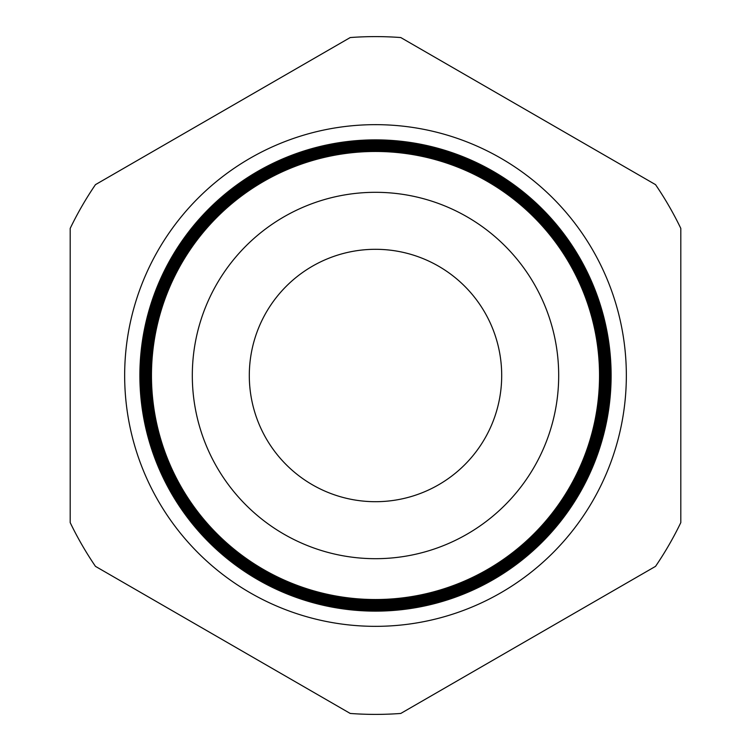 <?xml version="1.0" encoding="UTF-8"?>
<svg xmlns="http://www.w3.org/2000/svg" width="751" height="751" viewBox="0 0 751 751"><rect width="100%" height="100%" fill="white"/><g stroke="black" fill="none" stroke-linecap="round" stroke-linejoin="round"><path stroke-width="1.13" d="M124.657 375.5A250.843 250.843 0 0 1 375.5 124.657A250.843 250.843 0 0 1 626.343 375.5A250.843 250.843 0 0 1 375.5 626.343A250.843 250.843 0 0 1 124.657 375.5M599.589 375.5A224.089 224.089 0 0 1 375.5 599.589A224.089 224.089 0 0 1 151.411 375.5A224.089 224.089 0 0 1 375.5 151.411A224.089 224.089 0 0 1 599.589 375.5M150.782 375.5A224.718 224.718 0 0 0 375.5 600.218A224.718 224.718 0 0 0 600.218 375.5A224.718 224.718 0 0 0 375.5 150.782A224.718 224.718 0 0 0 150.782 375.5M600.744 375.5A225.244 225.244 0 0 1 375.5 600.744A225.244 225.244 0 0 1 150.256 375.5A225.244 225.244 0 0 1 375.5 150.256A225.244 225.244 0 0 1 600.744 375.5M149.59 375.5A225.91 225.91 0 0 0 375.5 601.41A225.91 225.91 0 0 0 601.41 375.5A225.91 225.91 0 0 0 375.5 149.59A225.91 225.91 0 0 0 149.59 375.5M601.898 375.5A226.398 226.398 0 0 1 375.5 601.898A226.398 226.398 0 0 1 149.102 375.5A226.398 226.398 0 0 1 375.5 149.102A226.398 226.398 0 0 1 601.898 375.5M148.407 375.5A227.093 227.093 0 0 0 375.5 602.593A227.093 227.093 0 0 0 602.593 375.5A227.093 227.093 0 0 0 375.5 148.407A227.093 227.093 0 0 0 148.407 375.5M603.053 375.5A227.553 227.553 0 0 1 375.5 603.053A227.553 227.553 0 0 1 147.947 375.5A227.553 227.553 0 0 1 375.5 147.947A227.553 227.553 0 0 1 603.053 375.5M147.215 375.5A228.285 228.285 0 0 0 375.5 603.785A228.285 228.285 0 0 0 603.785 375.5A228.285 228.285 0 0 0 375.5 147.215A228.285 228.285 0 0 0 147.215 375.5M604.198 375.5A228.698 228.698 0 0 1 375.5 604.198A228.698 228.698 0 0 1 146.802 375.5A228.698 228.698 0 0 1 375.5 146.802A228.698 228.698 0 0 1 604.198 375.5M146.023 375.5A229.477 229.477 0 0 0 375.5 604.977A229.477 229.477 0 0 0 604.977 375.5A229.477 229.477 0 0 0 375.5 146.023A229.477 229.477 0 0 0 146.023 375.5M605.353 375.5A229.853 229.853 0 0 1 375.5 605.353A229.853 229.853 0 0 1 145.647 375.5A229.853 229.853 0 0 1 375.5 145.647A229.853 229.853 0 0 1 605.353 375.5M144.84 375.5A230.66 230.66 0 0 0 375.5 606.16A230.66 230.66 0 0 0 606.16 375.5A230.66 230.66 0 0 0 375.5 144.84A230.66 230.66 0 0 0 144.84 375.5M606.508 375.5A231.008 231.008 0 0 1 375.5 606.508A231.008 231.008 0 0 1 144.492 375.5A231.008 231.008 0 0 1 375.5 144.492A231.008 231.008 0 0 1 606.508 375.5M143.648 375.5A231.852 231.852 0 0 0 375.5 607.352A231.852 231.852 0 0 0 607.352 375.5A231.852 231.852 0 0 0 375.5 143.648A231.852 231.852 0 0 0 143.648 375.5M607.662 375.5A232.162 232.162 0 0 1 375.5 607.662A232.162 232.162 0 0 1 143.338 375.5A232.162 232.162 0 0 1 375.5 143.338A232.162 232.162 0 0 1 607.662 375.5M142.455 375.5A233.045 233.045 0 0 0 375.5 608.545A233.045 233.045 0 0 0 608.545 375.5A233.045 233.045 0 0 0 375.5 142.455A233.045 233.045 0 0 0 142.455 375.5M608.817 375.5A233.317 233.317 0 0 1 375.5 608.817A233.317 233.317 0 0 1 142.183 375.5A233.317 233.317 0 0 1 375.5 142.183A233.317 233.317 0 0 1 608.817 375.5M141.263 375.5A234.237 234.237 0 0 0 375.5 609.737A234.237 234.237 0 0 0 609.737 375.5A234.237 234.237 0 0 0 375.5 141.263A234.237 234.237 0 0 0 141.263 375.5M609.972 375.5A234.472 234.472 0 0 1 375.5 609.972A234.472 234.472 0 0 1 141.028 375.5A234.472 234.472 0 0 1 375.5 141.028A234.472 234.472 0 0 1 609.972 375.5M140.08 375.5A235.42 235.42 0 0 0 375.5 610.92A235.42 235.42 0 0 0 610.92 375.5A235.42 235.42 0 0 0 375.5 140.08A235.42 235.42 0 0 0 140.08 375.5M139.874 375.5A235.626 235.626 0 0 0 375.5 611.126A235.626 235.626 0 0 0 611.126 375.5A235.626 235.626 0 0 0 375.5 139.874A235.626 235.626 0 0 0 139.874 375.5M558.688 375.5A183.188 183.188 0 0 0 375.5 192.312A183.188 183.188 0 0 0 192.312 375.5A183.188 183.188 0 0 0 375.5 558.688A183.188 183.188 0 0 0 558.688 375.5M501.696 375.5A126.196 126.196 0 0 0 375.5 249.304A126.196 126.196 0 0 0 249.304 375.5A126.196 126.196 0 0 0 375.5 501.696A126.196 126.196 0 0 0 501.696 375.5M151.467 375.5A224.033 224.033 0 0 0 375.5 599.533A224.033 224.033 0 0 0 599.533 375.5A224.033 224.033 0 0 0 375.5 151.467A224.033 224.033 0 0 0 151.467 375.5M95.461 566.357L350.229 713.45A338.898 338.898 0 0 0 400.771 713.45L655.539 566.357A338.898 338.898 0 0 0 680.81 522.593L680.81 228.407A338.898 338.898 0 0 0 655.539 184.643L400.771 37.55A338.898 338.898 0 0 0 350.229 37.55L95.461 184.643A338.898 338.898 0 0 0 70.19 228.407L70.19 522.593A338.898 338.898 0 0 0 95.461 566.357"/></g></svg>
